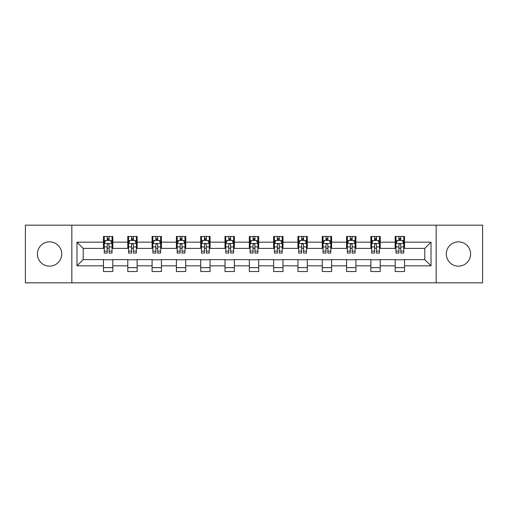 <?xml version="1.0" encoding="UTF-8"?>
<svg xmlns="http://www.w3.org/2000/svg" width="508" height="508" viewBox="0 0 508 508"><rect width="100%" height="100%" fill="white"/><g stroke="black" fill="none" stroke-linecap="round" stroke-linejoin="round"><path stroke-width="0.76" d="M458.445 241.846A12.154 12.154 0 0 0 446.291 254A12.154 12.154 0 0 0 458.445 266.154A12.154 12.154 0 0 0 470.599 254A12.154 12.154 0 0 0 458.445 241.846M49.555 241.846A12.154 12.154 0 0 0 37.401 254A12.154 12.154 0 0 0 49.555 266.154A12.154 12.154 0 0 0 61.709 254A12.154 12.154 0 0 0 49.555 241.846M436.162 282.829L482.6 282.829L482.6 225.171L436.162 225.171L436.162 282.829L71.838 282.829L71.838 225.171L25.4 225.171L25.4 282.829L71.838 282.829M436.162 225.171L71.838 225.171M404.533 242.157L404.533 236.468L395.18 236.468L395.18 242.157L380.219 242.157L380.219 236.468L370.872 236.468L370.872 242.157L355.911 242.157L355.911 236.468L346.564 236.468L346.564 242.157L331.603 242.157L331.603 236.468L322.25 236.468L322.25 242.157L307.296 242.157L307.296 236.468L297.942 236.468L297.942 242.157L282.981 242.157L282.981 236.468L273.634 236.468L273.634 242.157L258.674 242.157L258.674 236.468L249.326 236.468L249.326 242.157L234.366 242.157L234.366 236.468L225.019 236.468L225.019 242.157L210.058 242.157L210.058 236.468L200.704 236.468L200.704 242.157L185.75 242.157L185.75 236.468L176.397 236.468L176.397 242.157L161.436 242.157L161.436 236.468L152.089 236.468L152.089 242.157L137.128 242.157L137.128 236.468L127.781 236.468L127.781 242.157L112.82 242.157L112.82 236.468L103.467 236.468L103.467 242.157L76.981 242.157L76.981 265.843L83.21 259.607L103.467 259.607L103.467 271.532L112.82 271.532L112.82 259.607L127.781 259.607L127.781 271.532L137.128 271.532L137.128 259.607L152.089 259.607L152.089 271.532L161.436 271.532L161.436 259.607L176.397 259.607L176.397 271.532L185.75 271.532L185.75 259.607L200.704 259.607L200.704 271.532L210.058 271.532L210.058 259.607L225.019 259.607L225.019 271.532L234.366 271.532L234.366 259.607L249.326 259.607L249.326 271.532L258.674 271.532L258.674 259.607L273.634 259.607L273.634 271.532L282.981 271.532L282.981 259.607L297.942 259.607L297.942 271.532L307.296 271.532L307.296 259.607L322.25 259.607L322.25 271.532L331.603 271.532L331.603 259.607L346.564 259.607L346.564 271.532L355.911 271.532L355.911 259.607L370.872 259.607L370.872 271.532L380.219 271.532L380.219 259.607L395.18 259.607L395.18 271.532L404.533 271.532L404.533 259.607L424.79 259.607L424.79 248.393L404.533 248.393L404.533 242.157L431.019 242.157L431.019 265.843L404.533 265.843M395.18 265.843L380.219 265.843M370.872 265.843L355.911 265.843M346.564 265.843L331.603 265.843M322.25 265.843L307.296 265.843M297.942 265.843L282.981 265.843M273.634 265.843L258.674 265.843M249.326 265.843L234.366 265.843M225.019 265.843L210.058 265.843M200.704 265.843L185.75 265.843M176.397 265.843L161.436 265.843M152.089 265.843L137.128 265.843M127.781 265.843L112.82 265.843M103.467 265.843L76.981 265.843M395.18 242.157L395.18 248.393L380.219 248.393L380.219 242.157M370.872 242.157L370.872 248.393L355.911 248.393L355.911 242.157M346.564 242.157L346.564 248.393L331.603 248.393L331.603 242.157M322.25 242.157L322.25 248.393L307.296 248.393L307.296 242.157M297.942 242.157L297.942 248.393L282.981 248.393L282.981 242.157M273.634 242.157L273.634 248.393L258.674 248.393L258.674 242.157M249.326 242.157L249.326 248.393L234.366 248.393L234.366 242.157M225.019 242.157L225.019 248.393L210.058 248.393L210.058 242.157M200.704 242.157L200.704 248.393L185.75 248.393L185.75 242.157M176.397 242.157L176.397 248.393L161.436 248.393L161.436 242.157M152.089 242.157L152.089 248.393L137.128 248.393L137.128 242.157M127.781 242.157L127.781 248.393L112.82 248.393L112.82 242.157M103.467 242.157L103.467 248.393L83.21 248.393L76.981 242.157M83.21 248.393L83.21 259.607M431.019 265.843L424.79 259.607M424.79 248.393L431.019 242.157M103.467 240.367L104.248 240.367M107.207 240.367L109.08 240.367M112.039 240.367L112.82 240.367M103.467 248.234L104.248 248.234M107.207 248.234L109.08 248.234M112.039 248.234L112.82 248.234M103.467 259.766L112.82 259.766M103.467 267.633L112.82 267.633M127.781 259.766L137.128 259.766M127.781 267.633L137.128 267.633M127.781 240.367L128.556 240.367M131.521 240.367L133.388 240.367M136.347 240.367L137.128 240.367M127.781 248.234L128.556 248.234M131.521 248.234L133.388 248.234M136.347 248.234L137.128 248.234M152.089 259.766L161.436 259.766M152.089 267.633L161.436 267.633M152.089 240.367L152.87 240.367M155.829 240.367L157.696 240.367M160.661 240.367L161.436 240.367M152.089 248.234L152.87 248.234M155.829 248.234L157.696 248.234M160.661 248.234L161.436 248.234M176.397 259.766L185.75 259.766M176.397 267.633L185.75 267.633M176.397 240.367L177.178 240.367M180.137 240.367L182.01 240.367M184.969 240.367L185.75 240.367M176.397 248.234L177.178 248.234M180.137 248.234L182.01 248.234M184.969 248.234L185.75 248.234M200.704 259.766L210.058 259.766M200.704 267.633L210.058 267.633M200.704 240.367L201.486 240.367M204.445 240.367L206.318 240.367M209.277 240.367L210.058 240.367M200.704 248.234L201.486 248.234M204.445 248.234L206.318 248.234M209.277 248.234L210.058 248.234M225.019 259.766L234.366 259.766M225.019 267.633L234.366 267.633M225.019 240.367L225.793 240.367M228.759 240.367L230.626 240.367M233.585 240.367L234.366 240.367M225.019 248.234L225.793 248.234M228.759 248.234L230.626 248.234M233.585 248.234L234.366 248.234M249.326 259.766L258.674 259.766M249.326 267.633L258.674 267.633M249.326 240.367L250.107 240.367M253.067 240.367L254.933 240.367M257.893 240.367L258.674 240.367M249.326 248.234L250.107 248.234M253.067 248.234L254.933 248.234M257.893 248.234L258.674 248.234M273.634 259.766L282.981 259.766M273.634 267.633L282.981 267.633M273.634 240.367L274.415 240.367M277.374 240.367L279.241 240.367M282.207 240.367L282.981 240.367M273.634 248.234L274.415 248.234M277.374 248.234L279.241 248.234M282.207 248.234L282.981 248.234M297.942 259.766L307.296 259.766M297.942 267.633L307.296 267.633M297.942 240.367L298.723 240.367M301.682 240.367L303.555 240.367M306.514 240.367L307.296 240.367M297.942 248.234L298.723 248.234M301.682 248.234L303.555 248.234M306.514 248.234L307.296 248.234M322.25 259.766L331.603 259.766M322.25 267.633L331.603 267.633M322.25 240.367L323.031 240.367M325.99 240.367L327.863 240.367M330.822 240.367L331.603 240.367M322.25 248.234L323.031 248.234M325.99 248.234L327.863 248.234M330.822 248.234L331.603 248.234M346.564 259.766L355.911 259.766M346.564 267.633L355.911 267.633M346.564 240.367L347.339 240.367M350.304 240.367L352.171 240.367M355.13 240.367L355.911 240.367M346.564 248.234L347.339 248.234M350.304 248.234L352.171 248.234M355.13 248.234L355.911 248.234M370.872 259.766L380.219 259.766M370.872 267.633L380.219 267.633M370.872 240.367L371.653 240.367M374.612 240.367L376.479 240.367M379.444 240.367L380.219 240.367M370.872 248.234L371.653 248.234M374.612 248.234L376.479 248.234M379.444 248.234L380.219 248.234M395.18 259.766L404.533 259.766M395.18 267.633L404.533 267.633M395.18 240.367L395.961 240.367M398.92 240.367L400.793 240.367M403.752 240.367L404.533 240.367M395.18 248.234L395.961 248.234M398.92 248.234L400.793 248.234M403.752 248.234L404.533 248.234M109.08 238.493L107.207 238.493M112.039 251.111L109.08 251.111L109.08 253.067L112.039 253.067L112.039 243.561L110.484 240.443L105.81 240.443L104.248 243.561L104.248 253.067L107.207 253.067L107.207 251.111L104.248 251.111M104.248 243.561L104.248 236.468M112.039 243.561L112.039 236.468M107.207 240.443L107.207 236.468M109.08 236.468L109.08 240.443M109.08 251.111L109.08 244.729C108.458 243.529 107.836 243.529 107.207 244.729L107.207 251.111M133.388 238.493L131.521 238.493M136.347 251.111L133.388 251.111L133.388 253.067L136.347 253.067L136.347 243.561L134.791 240.443L130.118 240.443L128.556 243.561L128.556 253.067L131.521 253.067L131.521 251.111L128.556 251.111M128.556 243.561L128.556 236.468M136.347 243.561L136.347 236.468M131.521 240.443L131.521 236.468M133.388 236.468L133.388 240.443M133.388 251.111L133.388 244.729C132.766 243.529 132.143 243.529 131.521 244.729L131.521 251.111M157.696 238.493L155.829 238.493M160.661 251.111L157.696 251.111L157.696 253.067L160.661 253.067L160.661 243.561L159.099 240.443L154.426 240.443L152.87 243.561L152.87 253.067L155.829 253.067L155.829 251.111L152.87 251.111M152.87 243.561L152.87 236.468M160.661 243.561L160.661 236.468M155.829 240.443L155.829 236.468M157.696 236.468L157.696 240.443M157.696 251.111L157.696 244.729C157.074 243.529 156.451 243.529 155.829 244.729L155.829 251.111M182.01 238.493L180.137 238.493M184.969 251.111L182.01 251.111L182.01 253.067L184.969 253.067L184.969 243.561L183.407 240.443L178.733 240.443L177.178 243.561L177.178 253.067L180.137 253.067L180.137 251.111L177.178 251.111M177.178 243.561L177.178 236.468M184.969 243.561L184.969 236.468M180.137 240.443L180.137 236.468M182.01 236.468L182.01 240.443M182.01 251.111L182.01 244.729C181.388 243.529 180.759 243.529 180.137 244.729L180.137 251.111M206.318 238.493L204.445 238.493M209.277 251.111L206.318 251.111L206.318 253.067L209.277 253.067L209.277 243.561L207.721 240.443L203.041 240.443L201.486 243.561L201.486 253.067L204.445 253.067L204.445 251.111L201.486 251.111M201.486 243.561L201.486 236.468M209.277 243.561L209.277 236.468M204.445 240.443L204.445 236.468M206.318 236.468L206.318 240.443M206.318 251.111L206.318 244.729C205.696 243.529 205.073 243.529 204.445 244.729L204.445 251.111M230.626 238.493L228.759 238.493M233.585 251.111L230.626 251.111L230.626 253.067L233.585 253.067L233.585 243.561L232.029 240.443L227.355 240.443L225.793 243.561L225.793 253.067L228.759 253.067L228.759 251.111L225.793 251.111M225.793 243.561L225.793 236.468M233.585 243.561L233.585 236.468M228.759 240.443L228.759 236.468M230.626 236.468L230.626 240.443M230.626 251.111L230.626 244.729C230.003 243.529 229.381 243.529 228.759 244.729L228.759 251.111M254.933 238.493L253.067 238.493M257.893 251.111L254.933 251.111L254.933 253.067L257.893 253.067L257.893 243.561L256.337 240.443L251.663 240.443L250.107 243.561L250.107 253.067L253.067 253.067L253.067 251.111L250.107 251.111M250.107 243.561L250.107 236.468M257.893 243.561L257.893 236.468M253.067 240.443L253.067 236.468M254.933 236.468L254.933 240.443M254.933 251.111L254.933 244.729C254.311 243.529 253.689 243.529 253.067 244.729L253.067 251.111M279.241 238.493L277.374 238.493M282.207 251.111L279.241 251.111L279.241 253.067L282.207 253.067L282.207 243.561L280.645 240.443L275.971 240.443L274.415 243.561L274.415 253.067L277.374 253.067L277.374 251.111L274.415 251.111M274.415 243.561L274.415 236.468M282.207 243.561L282.207 236.468M277.374 240.443L277.374 236.468M279.241 236.468L279.241 240.443M279.241 251.111L279.241 244.729C278.619 243.529 277.997 243.529 277.374 244.729L277.374 251.111M303.555 238.493L301.682 238.493M306.514 251.111L303.555 251.111L303.555 253.067L306.514 253.067L306.514 243.561L304.959 240.443L300.279 240.443L298.723 243.561L298.723 253.067L301.682 253.067L301.682 251.111L298.723 251.111M298.723 243.561L298.723 236.468M306.514 243.561L306.514 236.468M301.682 240.443L301.682 236.468M303.555 236.468L303.555 240.443M303.555 251.111L303.555 244.729C302.933 243.529 302.304 243.529 301.682 244.729L301.682 251.111M327.863 238.493L325.99 238.493M330.822 251.111L327.863 251.111L327.863 253.067L330.822 253.067L330.822 243.561L329.267 240.443L324.593 240.443L323.031 243.561L323.031 253.067L325.99 253.067L325.99 251.111L323.031 251.111M323.031 243.561L323.031 236.468M330.822 243.561L330.822 236.468M325.99 240.443L325.99 236.468M327.863 236.468L327.863 240.443M327.863 251.111L327.863 244.729C327.241 243.529 326.619 243.529 325.99 244.729L325.99 251.111M352.171 238.493L350.304 238.493M355.13 251.111L352.171 251.111L352.171 253.067L355.13 253.067L355.13 243.561L353.574 240.443L348.901 240.443L347.339 243.561L347.339 253.067L350.304 253.067L350.304 251.111L347.339 251.111M347.339 243.561L347.339 236.468M355.13 243.561L355.13 236.468M350.304 240.443L350.304 236.468M352.171 236.468L352.171 240.443M352.171 251.111L352.171 244.729C351.549 243.529 350.926 243.529 350.304 244.729L350.304 251.111M376.479 238.493L374.612 238.493M379.444 251.111L376.479 251.111L376.479 253.067L379.444 253.067L379.444 243.561L377.882 240.443L373.209 240.443L371.653 243.561L371.653 253.067L374.612 253.067L374.612 251.111L371.653 251.111M371.653 243.561L371.653 236.468M379.444 243.561L379.444 236.468M374.612 240.443L374.612 236.468M376.479 236.468L376.479 240.443M376.479 251.111L376.479 244.729C375.856 243.529 375.234 243.529 374.612 244.729L374.612 251.111M400.793 238.493L398.92 238.493M403.752 251.111L400.793 251.111L400.793 253.067L403.752 253.067L403.752 243.561L402.19 240.443L397.516 240.443L395.961 243.561L395.961 253.067L398.92 253.067L398.92 251.111L395.961 251.111M395.961 243.561L395.961 236.468M403.752 243.561L403.752 236.468M398.92 240.443L398.92 236.468M400.793 236.468L400.793 240.443M400.793 251.111L400.793 244.729C400.171 243.529 399.542 243.529 398.92 244.729L398.92 251.111M112.001 243.484L104.286 243.484M104.248 240.627L105.715 240.627M110.573 240.627L112.039 240.627M107.207 246.932L104.248 246.932M112.039 246.932L109.08 246.932M109.08 239.484L107.207 239.484M136.309 243.484L128.6 243.484M128.556 240.627L130.023 240.627M134.887 240.627L136.347 240.627M131.521 246.932L128.556 246.932M136.347 246.932L133.388 246.932M133.388 239.484L131.521 239.484M160.617 243.484L152.908 243.484M152.87 240.627L154.33 240.627M159.195 240.627L160.661 240.627M155.829 246.932L152.87 246.932M160.661 246.932L157.696 246.932M157.696 239.484L155.829 239.484M184.931 243.484L177.216 243.484M177.178 240.627L178.645 240.627M183.502 240.627L184.969 240.627M180.137 246.932L177.178 246.932M184.969 246.932L182.01 246.932M182.01 239.484L180.137 239.484M209.239 243.484L201.524 243.484M201.486 240.627L202.952 240.627M207.81 240.627L209.277 240.627M204.445 246.932L201.486 246.932M209.277 246.932L206.318 246.932M206.318 239.484L204.445 239.484M233.547 243.484L225.831 243.484M225.793 240.627L227.26 240.627M232.124 240.627L233.585 240.627M228.759 246.932L225.793 246.932M233.585 246.932L230.626 246.932M230.626 239.484L228.759 239.484M257.854 243.484L250.146 243.484M250.107 240.627L251.568 240.627M256.432 240.627L257.893 240.627M253.067 246.932L250.107 246.932M257.893 246.932L254.933 246.932M254.933 239.484L253.067 239.484M282.169 243.484L274.453 243.484M274.415 240.627L275.876 240.627M280.74 240.627L282.207 240.627M277.374 246.932L274.415 246.932M282.207 246.932L279.241 246.932M279.241 239.484L277.374 239.484M306.476 243.484L298.761 243.484M298.723 240.627L300.19 240.627M305.048 240.627L306.514 240.627M301.682 246.932L298.723 246.932M306.514 246.932L303.555 246.932M303.555 239.484L301.682 239.484M330.784 243.484L323.069 243.484M323.031 240.627L324.498 240.627M329.355 240.627L330.822 240.627M325.99 246.932L323.031 246.932M330.822 246.932L327.863 246.932M327.863 239.484L325.99 239.484M355.092 243.484L347.383 243.484M347.339 240.627L348.805 240.627M353.67 240.627L355.13 240.627M350.304 246.932L347.339 246.932M355.13 246.932L352.171 246.932M352.171 239.484L350.304 239.484M379.4 243.484L371.691 243.484M371.653 240.627L373.113 240.627M377.977 240.627L379.444 240.627M374.612 246.932L371.653 246.932M379.444 246.932L376.479 246.932M376.479 239.484L374.612 239.484M403.714 243.484L395.999 243.484M395.961 240.627L397.427 240.627M402.285 240.627L403.752 240.627M398.92 246.932L395.961 246.932M403.752 246.932L400.793 246.932M400.793 239.484L398.92 239.484"/></g></svg>
